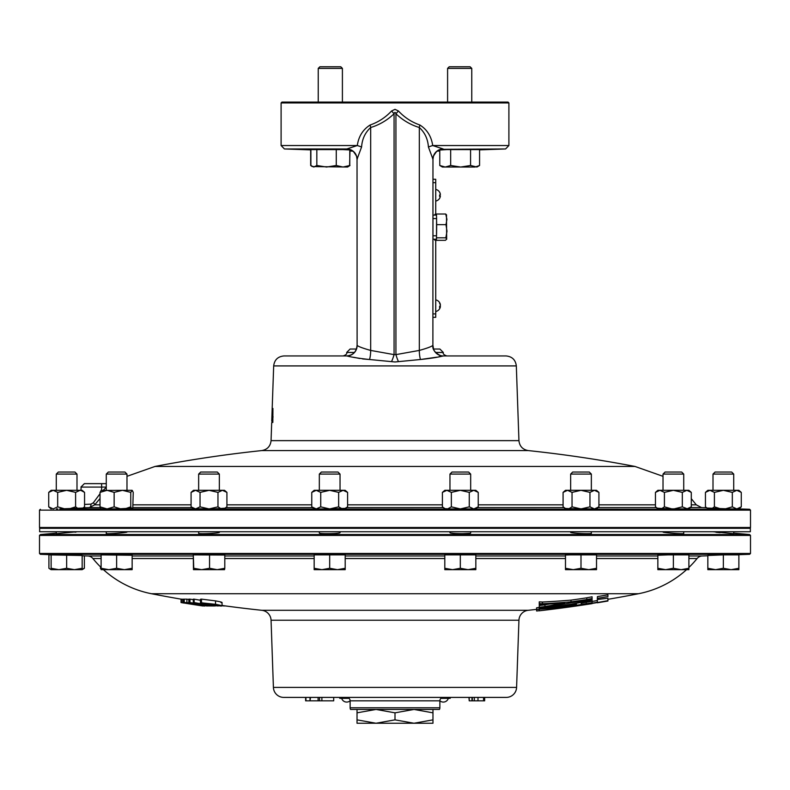<?xml version="1.0" encoding="UTF-8"?>
<svg xmlns="http://www.w3.org/2000/svg" width="790" height="790" viewBox="0 0 790 790"><rect width="100%" height="100%" fill="white"/><g stroke="black" fill="none" stroke-linecap="round" stroke-linejoin="round"><path stroke-width="1.19" d="M439.596 195.258A5.905 4.572 100.5 0 0 439.605 194.992A5.905 4.572 79.5 0 1 439.605 195.713A5.905 4.572 79.5 0 1 439.576 196.414A5.945 0.869 -174.6 0 0 440.366 196.157L439.596 196.078M439.576 195.002A5.945 0.869 -5.4 0 0 440.366 194.587A5.945 5.856 -147.4 0 0 439.576 192.326A5.905 0.681 141.2 0 0 439.596 192.138A5.905 0.681 141.2 0 1 439.596 192.138A5.945 5.856 -32.6 0 1 440.366 194.36L440.336 194.36M440.198 305.7A5.945 2.528 -174.1 0 1 440.366 306.085A5.945 5.352 -12.4 0 1 440.228 306.737M439.576 308.781A5.945 5.352 -167.6 0 0 440.198 307.517A5.945 5.352 -167.6 0 0 440.366 306.757A5.945 2.528 -174.1 0 1 439.576 307.666A5.905 4.177 61.8 0 0 439.605 307.024A5.905 4.177 61.8 0 0 439.576 306.362A5.945 2.528 -5.9 0 0 440.366 305.325A5.945 5.352 -167.6 0 0 439.576 303.241A5.905 1.975 138.7 0 0 439.576 302.629A5.945 5.352 -12.4 0 1 440.198 303.893A5.945 5.352 -12.4 0 1 440.366 304.654L440.228 304.673M432.969 179.271L435.725 179.271L435.725 214.258M435.725 240.091L435.725 317.333L432.969 317.333L435.725 317.333M440.366 306.757L439.596 306.658M439.605 195.525A5.945 0.869 -174.6 0 1 440.366 195.92A5.945 5.856 -32.6 0 1 440.336 196.147M435.725 201.085A5.945 5.945 0 0 0 439.596 198.369A5.905 0.681 38.8 0 0 439.596 198.369A5.905 0.681 38.8 0 0 439.605 198.339M439.576 198.399A5.945 5.856 -147.4 0 0 440.366 196.157M439.605 195.861L440.366 195.92M447.594 68.394L449.234 66.755L470.109 66.755L471.758 68.394L447.594 68.394L447.594 102.098M318.242 68.394L319.891 66.755L340.767 66.755L342.406 68.394L318.242 68.394L318.242 102.098M106.275 474.089L126.983 474.089L124.929 472.035L108.339 472.035L106.275 474.089L106.275 490.313M132.295 490.442L133.243 492.387L132.789 508.049L120.356 508.78L114.145 506.854L114.145 492.387L107.085 490.313L100.024 492.387L101.268 490.313M271.691 422.62L271.059 440.642L518.941 440.642C519.563 446.241 522.654 449.559 528.204 450.577L261.796 450.577A1270.132 1270.132 0 0 0 154.988 466.456L126.983 476.321L126.983 474.089L126.983 490.313M110.541 508.928L106.561 508.928L110.541 508.928M120.356 508.78L107.085 508.928L100.024 506.854L100.024 492.387M225.051 508.187L213.902 508.928L194.222 508.73M206.575 508.928L200.63 508.928M345.408 508.355L329.687 508.928L338.643 506.854L338.643 492.387L343.127 490.313L345.418 490.886M331.296 508.928L324.285 508.928M320.73 492.387L316.247 490.313L329.687 490.313L320.73 492.387L320.73 506.854L316.247 508.928L314.39 508.543M57.808 508.928L56.416 508.928L57.808 508.928M57.68 492.387L53.207 490.313L48.723 492.387L51.123 490.313L66.646 490.313L57.68 492.387L57.68 506.854L64.355 508.78L59.694 508.928L82.93 508.049L84.56 506.854L84.56 492.387L80.916 490.393M70.3 508.582L75.968 508.365M59.694 508.928L749.641 509.283L750.5 510.133L39.5 510.133L39.5 527.483L750.5 527.483L750.5 510.133M100.024 498.5L94.711 504.83L89.309 507.605L83.473 507.792L89.309 507.605A3.456 1.778 88.1 0 0 90.969 504.148L93.338 502.766L100.024 493.72M715.059 472.035L713.005 474.089L733.712 474.089L731.659 472.035L715.059 472.035L713.005 474.089L713.005 490.313M733.712 474.089L733.712 490.313M319.328 474.089L340.036 474.089L337.982 472.035L321.392 472.035L319.328 474.089L319.328 490.313M340.036 474.089L340.036 490.313M663.017 474.089L665.071 472.035L681.661 472.035L683.725 474.089L683.725 490.313L683.725 474.089L663.017 474.089L663.017 490.313M570.647 474.089L591.355 474.089L589.301 472.035L572.701 472.035L570.647 474.089L570.647 490.313M591.355 474.089L591.355 490.313M198.645 531.729L198.655 533.329C198.448 534.287 220.43 533.211 219.353 532.272L219.353 531.729M570.647 531.729L570.647 532.302C569.985 533.25 591.987 534.277 591.355 533.299L591.355 531.729M663.017 531.729L663.017 532.045C662.366 532.667 684.337 534.228 683.725 533.546L683.725 531.729M106.275 531.729L106.275 533.546C105.663 534.228 127.634 532.667 126.983 532.045L126.983 531.729M319.328 531.729L319.328 532.983C318.686 534.119 340.707 533.754 340.036 532.628L340.036 531.729M449.964 531.729L449.964 532.628C449.293 533.754 471.324 534.119 470.672 532.983L470.672 531.729M713.005 531.729L733.712 533.685L733.712 531.729L733.712 533.132L749.592 534.524L750.5 535.432L39.5 535.432L40.409 534.524L749.592 534.524M56.288 531.729L56.288 533.685L76.995 531.729M395 712.837L376.02 709.44L357.031 712.837L357.031 709.44L413.98 709.44L395 712.837L395 719.858L376.02 723.245L357.031 723.245L357.031 719.858L376.02 723.245L413.98 723.245L432.969 719.858L432.969 712.837L413.98 709.44L432.969 709.44L432.969 712.837M39.638 531.729L750.362 531.729L750.362 528.312L39.638 528.312L39.638 531.729M349.358 149.33L346.859 148.954L357.297 145.538C358.611 136.443 362.887 129.59 370.145 124.998C378.301 122.183 385.451 117.513 391.583 110.975L395 109.336L398.417 110.975C404.49 117.473 411.639 122.144 419.855 124.998C427.094 129.56 431.37 136.403 432.703 145.538L443.141 148.954A10.359 10.339 51.1 0 0 436.801 151.245L439.773 150.89M349.772 150.89L353.199 151.245A10.359 10.339 -51.1 0 0 346.859 148.954L284.41 148.954L281.102 145.538L357.297 145.538A10.359 0.958 15.4 0 1 361.583 147.009L357.031 159.234C358.087 158.75 356.813 156.084 353.199 151.245A10.359 10.339 -51.1 0 1 357.05 159.165M281.931 102.098L508.069 102.098L508.898 102.927L281.102 102.927L281.931 102.098M40.33 528.312L39.5 527.483M749.67 528.312L750.5 527.483M354.424 352.449L346.682 352.449L350.108 349.032L356.438 349.032M356.517 156.035L357.031 159.234L357.11 345.349C358.354 346.563 362.877 348.252 370.678 350.424L394.072 354.621L394.072 113.76C387.199 120.278 379.407 124.859 370.678 127.516C365.168 132.542 362.136 139.04 361.583 147.009M398.417 110.975L395.928 113.76L395.928 354.621L419.322 350.424C427.113 348.252 431.636 346.563 432.89 345.349L432.969 159.234L428.417 147.009C427.864 139.03 424.832 132.532 419.322 127.516C410.533 124.82 402.732 120.228 395.928 113.76C395.306 112.032 394.684 112.032 394.072 113.76L391.583 110.975M432.89 345.349A10.359 10.309 90 0 0 443.2 355.935L505.975 355.935L443.2 355.935C438.055 357.268 430.471 358.463 420.448 359.509L395 361.968L369.552 359.509C359.529 358.463 351.945 357.268 346.8 355.935L284.025 355.935L346.8 355.935A10.359 10.309 -90 0 0 357.11 345.349M353.604 357.258L359.687 358.492M362.6 358.937L369.552 359.509A10.359 2.725 93.5 0 0 370.678 350.424L370.678 127.516A10.359 2.192 75.8 0 0 370.145 124.998M154.988 466.456L635.012 466.456A1270.132 1270.132 0 0 0 528.204 450.577M272.017 415.52L272.185 408.45L271.967 415.52M272.866 416.923L272.056 422.443L272.836 422.443L272.925 408.45L272.323 413.338L272.54 417.782L273.093 416.923M56.209 554.876L40.359 554.313L39.5 553.464L39.5 535.432M733.792 554.876L749.641 554.313L750.5 553.464L750.5 535.432M607.935 596.578L597.428 598.326L597.428 596.598L607.935 594.85L607.935 596.578L597.428 598.326M605.308 601.289L607.935 600.844L605.308 601.141M607.935 600.844L607.935 599.116M350.562 709.44A3.427 3.427 0 0 1 350.128 707.781L439.872 707.781A3.427 3.427 0 0 1 439.438 709.44L350.562 709.44M439.872 700.829L350.128 700.829A3.427 3.427 0 0 0 346.711 697.402L443.289 697.402A3.427 3.427 0 0 0 439.872 700.829L439.872 707.781M101.11 558.53L92.904 558.53A6.903 6.903 0 0 0 87.779 555.972L82.16 555.775M688.89 567.477A100.093 100.093 0 0 0 697.096 558.53A6.903 6.903 0 0 1 702.221 555.972L707.84 555.775M474.395 700.829L484.645 700.829L484.645 697.402L506.242 697.402L283.758 697.402A10.359 10.359 0 0 1 273.409 687.409L271.059 620.229A10.359 10.359 0 0 0 261.796 610.295L528.204 610.295A10.359 10.359 0 0 0 518.941 620.229L271.059 620.229M506.242 697.402A10.359 10.359 0 0 0 516.591 687.409L518.941 620.229M440.938 698.34L450.221 698.34L450.221 697.402L468.944 697.402L469.23 700.829L469.23 697.402M350.128 700.829L350.128 707.781M686.55 569.669A100.093 100.093 0 0 1 638.537 593.725L151.463 593.725A1270.132 1270.132 0 0 0 181.048 599.146A1270.132 1270.113 -90 0 1 181.038 599.146A1251.982 7.238 -90 0 0 181.048 599.146A1251.982 7.238 -90 0 0 181.058 599.146A1270.132 1270.113 90 0 0 181.295 599.185M92.904 558.53A100.093 100.093 0 0 0 101.11 567.477M103.451 569.669A100.093 100.093 0 0 0 151.463 593.725M539.254 610.71A1270.043 1270.043 0 0 1 536.627 611.006L536.627 609.495A1264.514 1135.546 -90 0 0 588.155 603.659L591.868 603.214A1268.256 1098.347 90 0 0 592.085 603.175L592.085 601.447A1268.256 1098.337 -90 0 0 597.358 600.528M549.682 603.985A1270.123 1047.619 90 0 1 544.942 604.804L544.942 606.532L539.254 607.293L539.254 608.577L542.305 607.865A1270.024 1047.54 -90 0 0 571.002 602.75A1266.163 1266.163 0 0 0 586.812 600.43L592.085 599.798L588.155 601.101A1270.123 1140.592 90 0 1 536.607 609.495L536.607 607.777A1270.123 1140.592 -90 0 0 539.254 607.411M542.463 603.758A1255.962 1051.055 90 0 0 571.012 601.862A1265.284 1265.284 0 0 0 586.822 599.541L592.085 598.514L592.085 596.786L586.822 597.813A1265.284 1265.284 0 0 1 571.012 600.133A1255.962 1051.055 -90 0 1 542.463 602.029L539.254 601.862L539.254 603.59L542.463 603.758L542.463 602.029M607.895 598.938L607.895 600.667A1267.644 1097.814 -90 0 1 576.157 605.97L576.157 605.97M592.085 598.079L592.085 596.786M539.254 607.293L539.254 605.565L544.942 604.804M725.269 554.876L733.712 554.876M589.863 554.679L583.198 554.679M577.688 554.787L575.466 554.856M673.702 554.797L683.725 554.876M575.16 554.876L591.355 554.876M682.767 554.649L681.494 554.649M677.968 554.699L675.806 554.738M75.001 532.183L76.097 532.055M325.421 533.675L326.3 533.685M329.608 533.685L331.721 533.625M335.454 533.438L337.014 533.299M338.466 533.122L339.048 533.023M573.797 532.993L575.209 533.141M576.937 533.299L577.638 533.349M579.376 533.467L581.549 533.576M581.638 533.576L584.876 533.675M586.861 533.694L588.313 533.685M590.564 533.546L591.157 533.438M715.967 532.292L720.115 532.697M730.029 533.507L730.671 533.546M451.762 533.161L452.788 533.28M456.097 533.536L457.045 533.586M460.047 533.675L461.972 533.694M462.041 533.694L469.882 533.299M206.19 533.655L208.52 533.566M210.811 533.448L213.606 533.25M666.197 532.648L667.501 532.796M669.377 532.974L671.352 533.151M671.658 533.171L675.154 533.428M677.316 533.546L679.114 533.625M680.842 533.685L681.908 533.694M682.333 533.694L682.856 533.685M110.462 533.645L112.279 533.566M125.126 532.47L126.331 532.272M56.288 533.132L40.409 534.524M59.665 554.718L57.502 554.669M57.078 554.708L57.798 554.738M59.299 554.807L64.731 554.876M108.082 554.876L115.705 554.778M114.254 554.748L111.617 554.689M111.044 554.679L108.023 554.649M106.285 554.718L107.005 554.797M320.533 554.778L336.323 554.778M334.96 554.738L330.724 554.669M324.789 554.669L321.323 554.738M198.863 554.876L212.105 554.778M209.054 554.708L206.131 554.669M199.436 554.708L198.645 554.876M453.677 554.778L469.487 554.778M468.559 554.738L465.912 554.669M459.267 554.669L457.854 554.679M449.964 474.089L470.672 474.089L468.608 472.035L452.018 472.035L449.964 474.089L449.964 490.313M470.672 474.089L470.672 490.313M56.288 474.089L76.995 474.089L74.941 472.035L58.342 472.035L56.288 474.089L56.288 490.313M76.995 474.089L76.995 490.313L76.995 474.089M198.655 474.089L219.353 474.089L217.299 472.035L200.7 472.035L198.645 474.089L198.645 490.313M342.89 149.587L349.772 149.942L349.772 165.495L343.018 167.036L336.273 165.495L326.547 167.036L316.829 165.495L313.857 167.036L310.885 165.495L310.885 149.587L342.89 149.587M321.57 149.587C310.559 149.093 328.146 149.083 338.643 149.587C328.146 149.083 310.559 149.093 321.57 149.587L318.242 149.587M439.773 165.495L439.773 150.041L446.883 149.587L479.57 149.587L479.57 165.495L476.933 167.036L470.573 165.495L460.629 167.036L450.675 165.495L445.224 167.036L439.773 165.495L442.42 167.036L475.076 167.036L479.57 165.495M450.675 149.587L450.675 165.495M451.663 149.577L470.188 149.488M470.573 149.587L470.573 165.495M479.57 149.863L505.59 148.954L440.642 149.33M454.586 149.458L456.028 149.409M458.161 149.35L463.592 149.241M463.691 149.241L464.994 149.221M467.848 149.201L469.033 149.201M336.273 149.587L336.273 165.495M312.248 166.562L347.58 167.036L349.772 165.495M316.829 149.587L316.829 165.495M131.338 508.306L130.755 506.854L130.755 492.387L132.305 490.442M125.699 508.592L130.755 506.854M114.145 492.387L122.45 490.313L130.755 492.387M114.145 506.854L107.085 508.928L100.962 508.8M100.024 506.854L101.268 508.928M100.962 490.442L131.999 490.313M725.645 508.78L707.07 508.049L705.44 506.854L705.44 492.387L709.924 490.313L723.354 490.313L732.32 492.387L732.32 506.854L725.645 508.78L730.306 508.928L725.645 508.78M715.829 508.434L719.828 508.582L714.397 506.854L714.397 492.387L723.354 490.313L736.793 490.313L739.085 490.886L736.793 490.313L732.32 492.387M714.397 506.854L712.323 508.296M714.397 492.387L709.924 490.313L707.84 490.313L705.44 492.387M730.306 508.928L736.793 508.928L732.32 506.854M707.07 508.049L705.44 506.854L706.793 508.019M749.641 509.283L738.897 508.908L741.277 506.854L736.793 508.928L738.877 508.928L741.277 506.854L741.277 492.387L736.793 490.313L738.877 490.313L741.277 492.387M736.793 508.928L737.574 508.859M733.584 508.928L732.192 508.928L733.584 508.928M345.704 508.493L347.6 506.854L347.6 492.387L343.127 490.313L345.2 490.313L347.6 492.387M342.198 508.829L338.643 506.854M347.6 506.854L344.637 508.671M320.73 506.854L329.687 508.928L316.247 508.928L311.764 506.854L311.764 492.387L316.247 490.313L314.163 490.313L311.764 492.387M343.127 490.313L329.687 490.313L338.643 492.387M687.478 508.879L682.323 506.854L682.323 492.387L673.366 490.313L686.806 490.313L689.087 490.886L686.806 490.313L682.323 492.387M679.459 508.928L683.439 508.928L679.459 508.928M664.41 492.387L659.927 490.313L673.366 490.313L664.41 492.387L664.41 506.854L671.698 508.849L688.89 508.928L691.289 506.854L691.289 492.387L686.806 490.313L688.89 490.313L691.289 492.387L688.89 490.313M674.028 508.918L682.323 506.854M664.41 506.854L661.941 508.483L657.32 508.187L655.453 506.854L655.453 492.387L659.927 490.313L657.853 490.313L655.453 492.387M691.289 506.854L686.806 508.928M671.698 508.849L661.941 508.483M595.779 508.73L594.436 508.928L589.962 506.854L589.962 492.387L594.436 490.313L596.726 490.886M596.549 508.898L598.919 506.854L598.919 492.387L594.436 490.313L596.519 490.313L598.919 492.387M563.082 492.387L565.482 490.313L567.566 490.313L572.039 492.387L572.039 506.854L569.086 508.671L565.393 508.414L563.082 506.854L563.082 492.387L567.566 490.313L580.996 490.313L589.962 492.387M598.919 506.854L594.436 508.928L569.086 508.671M572.039 506.854L580.996 508.928L589.962 506.854M572.039 492.387L580.996 490.313L594.436 490.313M589.37 508.928L583.425 508.928M84.372 555.854L84.372 568.287L82.16 569.146M51.123 569.511L48.911 568.287L48.911 554.876L82.16 555.479L82.16 569.669L84.372 568.287M78.802 569.669L74.398 569.669L66.646 568.287L58.885 569.669L51.123 568.287L51.123 569.669L74.398 569.669L82.16 568.287M749.641 554.313L40.359 554.313M707.84 568.287L707.84 555.479L723.354 554.876L738.877 554.876L738.877 568.287L731.115 569.669L723.354 568.287L715.602 569.669L707.84 568.287L707.84 569.669L738.877 569.669L738.877 568.287M101.11 568.287L101.11 554.876L132.147 555.271L132.147 568.287L124.385 569.669L116.634 568.287L108.872 569.669L101.11 568.287L101.11 569.669L132.147 569.669L132.147 568.287M657.853 568.287L657.853 555.271L667.896 554.876L673.366 554.876L673.366 568.287L665.615 569.669L657.853 568.287L657.853 569.669L681.128 569.669L673.366 568.287M565.482 568.287L565.482 555.034L570.133 554.876L580.996 554.876L580.996 568.287L573.244 569.669L565.482 568.287L565.482 569.669L588.757 569.669L580.996 568.287M193.767 554.876L224.794 555.054L224.794 568.287L217.171 569.669L209.557 568.287L201.667 569.669L193.767 568.287L193.471 569.669L193.283 554.876L193.767 568.287M100.34 566.726L101.179 569.669M101.11 568.543L100.34 568.287M209.557 554.876L209.557 568.287M193.481 569.669L224.528 569.669L224.794 568.287M580.996 554.876L596.519 554.876L596.519 568.287L588.757 569.669L596.519 569.669L596.519 568.287M688.89 568.287L681.128 569.669L688.89 569.669L688.89 554.876L673.366 554.876M116.634 554.876L116.634 568.287M314.163 568.287L314.163 554.876L345.2 554.876L345.2 568.287L337.449 569.669L329.687 568.287L321.925 569.669L314.163 568.287L314.163 569.669L345.2 569.669L345.2 568.287M329.687 554.876L329.687 568.287M444.8 568.287L444.8 554.876L475.837 554.876L475.837 568.287L468.075 569.669L460.313 568.287L452.551 569.669L444.8 568.287L444.8 569.669L475.837 569.669L475.837 568.287M460.313 554.876L460.313 568.287M51.123 554.876L51.123 568.287M66.646 554.876L66.646 568.287M82.16 569.669L74.398 569.669M723.354 554.876L723.354 568.287M443.318 355.935L443.318 355.935C441.699 357.149 431.439 351.57 432.969 345.576L433.562 349.032L439.892 349.032L443.318 352.449L435.576 352.449M305.621 697.402L305.621 700.829L306.007 697.402L310.026 697.402L310.026 700.829L310.519 697.402L318.094 697.402L318.094 700.829L333.696 700.829L333.696 697.402M318.113 700.829L318.113 697.402L319.555 697.402L319.555 700.829M483.569 700.829L483.569 697.402L483.678 700.829M184.258 602.573A1270.113 1243.421 90 0 0 186.677 602.987A1252.427 256.394 -90 0 0 188.751 603.007A1270.132 1243.243 90 0 0 206.733 605.97A1255.389 256.118 -90 0 0 207.296 605.96A1270.123 1243.253 -90 0 1 186.894 602.573A1252.002 256.118 90 0 1 184.258 602.573L184.258 599.146A1252.002 256.118 -90 0 0 186.894 599.156A1270.123 1243.253 90 0 0 188.83 599.492M188.83 602.563A1264.504 1200.03 -90 0 0 203.366 604.636A1261.907 557.918 90 0 0 208.777 605.95A1255.399 391.899 -90 0 0 209.942 605.97A1262.46 578.438 -90 0 1 203.287 604.34A1270.132 1206.636 90 0 0 213.122 605.979A1255.399 391.83 -90 0 0 213.981 605.96A1270.113 1206.616 -90 0 1 194.152 602.573A1252.012 390.774 90 0 1 193.293 602.592A1270.132 1206.488 90 0 0 200.166 603.807A1261.887 556.851 90 0 0 202.171 604.33A1264.563 1207.851 90 0 1 189.965 602.582A1252.012 391.159 90 0 1 188.83 602.563L188.83 599.136A1252.012 391.159 -90 0 0 189.965 599.156A1264.563 1207.851 -90 0 0 193.293 599.649M193.293 602.592L193.293 599.166A1252.012 390.774 -90 0 0 194.152 599.156A1270.113 1206.616 90 0 0 200.453 600.272M201.489 599.126L201.489 602.553C199.337 602.661 201.164 603.244 206.99 604.311L221.003 606.049C223.185 605.95 221.358 605.367 215.532 604.311L200.453 602.701L200.453 599.274L201.489 599.126L215.532 600.884C221.338 601.94 223.165 602.513 221.003 602.632M181.295 602.563A1268.108 1214.665 -90 0 0 202.902 605.989A1255.409 120.356 -90 0 0 203.188 605.989A1268.345 1135.062 -90 0 1 183.161 602.563A1252.022 120.653 90 0 1 182.885 602.582A1268.394 1145.006 90 0 0 188.988 603.659A1253.088 119.794 90 0 1 188.148 603.659A1268.207 1222.811 90 0 1 181.591 602.582A1252.022 119.734 90 0 1 181.295 602.563L181.295 599.136A1252.022 119.734 -90 0 0 181.591 599.156A1268.207 1222.811 -90 0 0 182.885 599.373M182.885 602.582L182.885 599.156A1252.022 120.653 -90 0 0 183.161 599.136A1268.345 1135.062 90 0 0 184.258 599.333M469.339 700.829L474.306 700.829L474.306 697.402M472.331 700.829L472.331 697.402M471.956 700.829L471.956 697.402M477.99 700.829L477.99 697.402M321.885 700.829L321.885 697.402M310.519 700.829L318.094 700.829M306.007 700.829L310.026 700.829M215.532 604.311L215.532 600.884M221.003 606.049L222.059 605.9L222.059 602.474M209.942 605.97L209.942 605.456M215.463 605.594L215.463 605.94A1255.379 412.617 -90 0 1 213.981 605.96L213.981 605.407M194.152 602.573L194.152 599.156M189.965 602.582L189.965 599.156M186.894 602.573L186.894 599.156M203.188 605.989L203.188 605.407M183.161 602.563L183.161 599.136M181.591 602.582L181.591 599.156M190.41 604.024A1253.444 119.567 -90 0 0 191.101 604.024A1268.414 1145.954 90 0 0 200.403 605.575A1268.217 1223.345 90 0 1 190.41 604.024M181.058 602.573L181.058 599.146L181.038 602.573A1251.982 7.238 90 0 1 181.038 602.573A1251.982 7.238 90 0 1 181.048 602.573A1270.132 1270.132 0 0 0 183.952 603.066A1252.476 7.238 -90 0 0 183.971 603.056A1252.476 7.238 -90 0 0 183.952 603.066A1270.132 1270.113 -90 0 1 181.058 602.573A1270.132 1270.113 90 0 0 183.952 603.056L183.971 603.007M204.817 606.039L203.188 605.89M207.484 605.644L207.484 605.95A1255.369 308.051 -90 0 0 208.165 605.95L208.165 605.802M213.063 605.97A1255.379 412.617 -90 0 1 210.051 605.94L210.051 605.476M225.288 605.9L225.288 605.93A1255.379 546.838 -90 0 1 223.837 605.95L223.837 605.713M223.837 605.95A1265.383 1255.754 -90 0 1 222.059 605.723M218.455 605.95L218.455 605.92A1255.379 546.216 -90 0 1 217.003 605.93L217.003 605.772M217.003 605.93A1264.76 631.052 90 0 1 215.858 605.644M592.085 603.57L586.822 604.311M592.085 603.6L592.085 603.639A1270.132 1270.132 0 0 1 539.254 610.798L574.844 605.989L574.844 605.426M539.254 610.68L539.254 609.268L539.254 610.68M574.844 605.989A1268.256 1098.337 90 0 0 597.358 602.247L597.358 597.783M597.358 599.511A1257.344 1088.62 90 0 0 607.895 598.188M576.157 606.009A1270.113 1270.113 0 0 0 586.822 604.429M592.085 602.829L586.229 603.728L586.229 602.237M581.213 603.145L581.213 604.389L581.213 603.145A1270.034 1140.513 90 0 0 585.992 602.286L592.085 601.308L592.085 600.025M586.229 603.728A1264 1135.092 -90 0 1 581.213 604.389M576.384 603.985A1270.034 1140.513 90 0 1 554.758 607.48A1264 1135.092 -90 0 0 576.384 605.012L576.384 603.985L576.384 605.012M539.254 603.59L539.254 604.814L545.535 604.231A1256.762 1051.717 90 0 0 564.593 602.938A1270.123 1047.619 -90 0 1 544.942 606.532M592.085 598.514L592.085 599.798M571.012 601.862L571.012 600.133M607.865 601.052L607.865 601.022A1270.132 1270.132 0 0 1 597.358 602.79L607.895 600.864M604.429 601.299L600.913 601.921M600.913 602.128A1270.043 1270.043 0 0 1 597.358 602.701L597.358 602.76M604.429 601.545A1270.043 1270.043 0 0 0 607.895 600.963M39.5 553.464L750.5 553.464M419.855 124.998A10.359 2.192 -75.8 0 0 419.322 127.516L419.322 350.424A10.359 2.725 86.5 0 0 420.448 359.509L436.633 357.199M439.122 356.626L441.353 356.152M441.393 356.142L443.052 355.935M391.544 361.632A10.359 1.955 109.2 0 0 394.072 354.621L395.928 354.621A10.359 1.955 70.8 0 0 398.456 361.632M508.898 102.927L508.898 145.538L432.703 145.538A10.359 0.958 -15.4 0 0 428.417 147.009M440.702 149.28L436.801 151.245A10.359 10.339 51.1 0 0 432.95 159.165M272.836 422.443L272.056 422.443M84.56 504.395L90.969 504.148M103.135 490.313L106.275 487.41M101.624 490.313L101.624 487.084L80.916 487.084L84.372 483.638L106.275 483.638M100.024 504.83L94.711 504.83A3.456 0.889 37.9 0 0 93.338 502.766M357.031 719.858L357.031 712.837M432.969 719.858L432.969 723.245L413.98 723.245L395 719.858M77.38 508.138L75.603 506.854L75.603 492.387L66.646 490.313L80.076 490.313L75.603 492.387M442.4 492.387L444.8 490.313L473.753 490.313L469.27 492.387L460.313 490.313L451.357 492.387L446.873 490.313L442.4 492.387L442.4 506.854L444.592 508.355M473.753 490.313L475.837 490.313L478.236 492.387L473.753 490.313L476.044 490.886M451.357 492.387L451.357 506.854L460.313 508.928L473.753 508.928L469.27 506.854L469.27 492.387M451.357 506.854L447.802 508.829L450.152 508.928L460.313 508.928L469.27 506.854M475.61 508.543L473.753 508.928L478.236 506.854L478.236 492.387M465.715 508.928L458.704 508.928M445.363 508.671L447.802 508.829M82.367 490.886L80.076 490.313L82.16 490.313L84.56 492.387M57.68 506.854L53.207 508.928L48.723 506.854L48.723 492.387M77.677 508.296L75.603 506.854L70.172 508.582M191.081 492.387L193.481 490.313L222.434 490.313L217.961 492.387L209.004 490.313L200.038 492.387L195.565 490.313L191.081 492.387L191.081 506.854L195.565 508.928L200.038 506.854L209.004 508.928L217.961 506.854L217.961 492.387M222.434 490.313L224.518 490.313L226.918 492.387L222.434 490.313L224.725 490.886M200.038 506.854L200.038 492.387M225.269 508.276L226.918 506.854L224.607 508.414M220.914 508.671L217.961 506.854M226.918 506.854L226.918 492.387M310.668 149.873L310.668 165.495L312.09 166.463M349.98 150.89L349.585 165.673M347.58 167.036L349.98 165.495M443.002 167.036L441.808 166.69M445.224 167.036L444.276 167.036M432.969 194.429L432.969 239.271M433.325 215.107L436.485 215.107L436.584 218.563L436.485 239.242L433.325 239.242M434.895 239.242L434.707 240.091L434.895 239.242M434.707 240.091L436.139 240.091M435.033 215.107L435.014 214.258L434.836 215.107M435.014 214.258L436.376 214.258M446.666 239.271L446.488 214.762M446.597 215.285L445.718 214.021L446.933 219.344L445.985 224.656L446.992 231.233L445.846 237.81L446.676 239.252M446.725 239.074L445.442 240.328L436.139 240.328L436.317 239.242M436.584 234.225L436.682 224.656L445.985 224.656M436.564 237.81L445.846 237.81M436.12 239.242L436.139 240.328M436.445 215.107L436.416 214.021L436.248 215.107M436.416 214.021L445.718 214.021M436.682 224.656L436.584 220.647M349.062 698.34L339.779 698.34L339.779 697.402M435.725 182.697L432.969 182.697M435.725 313.906L432.969 313.906M443.259 507.605L346.741 507.605M312.633 507.605L226.059 507.605M191.95 507.605L132.977 507.605M100.281 507.605L89.309 507.605M691.289 504.83L696.286 504.83L701.569 507.605L690.42 507.605M656.312 507.605L598.05 507.605M563.942 507.605L477.367 507.605M347.6 504.83L442.4 504.83M478.236 504.83L563.082 504.83M598.919 504.83L655.453 504.83M435.626 352.508L443.318 352.508C442.726 353.713 443.871 354.848 446.745 355.935M346.682 352.449L354.374 352.508M518.941 440.642L516.324 365.918L273.676 365.918C274.446 359.825 277.902 356.497 284.025 355.935M133.243 504.83L191.081 504.83M226.918 504.83L311.764 504.83M87.779 555.972L101.11 555.972M132.147 555.972L193.214 555.972M224.794 555.972L314.163 555.972M345.2 555.972L444.8 555.972M475.837 555.972L565.482 555.972M596.519 555.972L657.853 555.972M688.89 555.972L702.221 555.972M697.096 558.53L688.89 558.53M657.853 558.53L596.519 558.53M565.482 558.53L475.837 558.53M444.8 558.53L345.2 558.53M314.163 558.53L224.794 558.53M193.214 558.53L132.147 558.53M273.409 687.409L516.591 687.409M588.155 601.101L588.155 600.232M586.822 599.541L586.822 597.813M80.916 490.313L81.172 487.084M106.275 487.084L101.624 487.084L101.624 483.638M436.584 218.563L433.325 218.563M436.584 235.795L433.325 235.795M439.596 192.138A5.945 5.945 0 0 0 435.725 189.432M435.725 311.527A5.945 5.945 0 0 0 440.198 307.517M440.198 303.893A5.945 5.945 0 0 0 435.725 299.874M341.675 698.34A5.214 5.214 0 0 0 350.128 700.769M439.872 700.769A5.214 5.214 0 0 0 448.325 698.34M471.758 68.394L471.758 102.098L471.758 68.394L470.109 66.755M342.406 68.394L342.406 102.098L342.406 68.394L340.767 66.755M40.359 509.283L39.5 510.133M281.102 145.538L281.102 102.927M273.676 365.918L272.185 408.45M528.204 610.295A1270.132 1270.132 0 0 0 536.607 609.376M607.935 599.314A1270.132 1270.132 0 0 0 638.537 593.725M219.353 474.089L219.353 490.313M310.885 149.883L284.41 148.954M313.916 508.701L311.764 506.854M656.905 508.108L655.453 506.854M564.731 508.276L563.082 506.854M51.123 569.669L49.948 568.998M222.059 605.466A1270.132 1270.132 0 0 0 261.796 610.295M305.937 697.402L305.937 700.829M696.286 504.83L691.289 498.668M663.017 476.321L635.012 466.456M516.324 365.918C515.554 359.825 512.098 356.497 505.975 355.935M508.898 145.538L505.59 148.954M346.682 352.508C347.274 353.713 346.129 354.848 343.255 355.935M357.031 345.576C356.418 351.866 352.972 355.312 346.682 355.935M436.86 151.196C433.256 155.887 431.962 158.573 432.969 159.234L433.513 155.956M349.299 149.28L353.199 151.245M271.059 440.642C270.437 446.241 267.346 449.559 261.796 450.577M272.135 409.892L271.74 421.188M80.916 487.084L84.372 483.638L80.916 487.084M444.296 508.493L442.4 506.854M476.084 508.701L478.236 506.854M51.123 508.928L48.723 506.854M83.207 508.019L84.56 506.854M193.451 508.898L191.081 506.854M701.569 507.605L706.507 507.773M476.933 167.036L477.535 166.69"/></g></svg>
